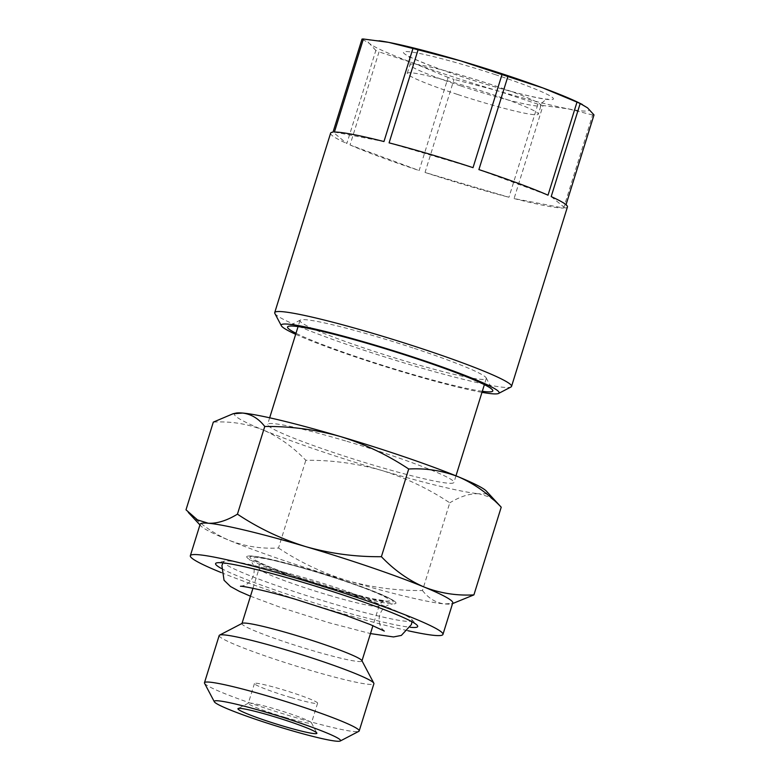 <?xml version="1.0" encoding="UTF-8"?>
<svg xmlns="http://www.w3.org/2000/svg" width="780" height="780" viewBox="0 0 780 780"><rect width="100%" height="100%" fill="white"/><g stroke="black" fill="none" stroke-linecap="round" stroke-linejoin="round"><path stroke-width="0.58" stroke-dasharray="3.9 2.92" d="M305.536 568.864A78.156 6.035 17.3 0 1 309.231 569.946A78.156 6.035 17.3 0 1 395.002 601.702A78.156 6.035 17.3 0 1 392.671 603.876A78.156 6.035 17.3 0 1 337.174 591.016A78.156 6.035 17.3 0 1 333.489 589.933A78.156 6.035 17.3 0 1 249.064 559.143A78.156 6.035 17.3 0 1 248.381 556.033A78.156 6.035 17.3 0 1 305.536 568.864M242.229 623.317A62.839 4.856 -162.7 0 0 241.936 623.62A62.839 4.856 -162.7 0 0 311.688 650.335A62.839 4.856 -162.7 0 0 361.93 660.992A62.839 4.856 -162.7 0 0 361.861 660.572M219.18 635.524A81.032 6.26 -162.7 0 0 309.114 669.981A81.032 6.26 -162.7 0 0 373.903 683.719M204.555 683.28A81.032 6.26 -162.7 0 0 294.411 717.2A81.032 6.26 -162.7 0 0 358.819 731.328M285.002 717.366A33.072 2.554 -162.7 0 0 311.444 722.972A33.072 2.554 -162.7 0 0 311.415 722.758A33.072 2.554 -162.7 0 0 274.735 708.913A33.072 2.554 -162.7 0 0 248.45 703.141A33.072 2.554 -162.7 0 0 248.293 703.307A33.072 2.554 -162.7 0 0 285.002 717.366M291.164 697.583A33.072 2.554 -162.7 0 0 317.606 703.19A33.072 2.554 -162.7 0 0 280.898 689.13A33.072 2.554 -162.7 0 0 254.456 683.514A33.072 2.554 -162.7 0 0 291.164 697.583M297.882 577.171A98.699 7.625 -162.7 0 0 224.786 561.093A98.699 7.625 -162.7 0 0 223.694 561.668A98.699 7.625 -162.7 0 0 333.177 603.779A98.699 7.625 -162.7 0 0 337.847 605.143A98.699 7.625 -162.7 0 0 412.123 620.353A98.699 7.625 -162.7 0 0 411.548 619.261A98.699 7.625 -162.7 0 0 302.543 578.536A98.699 7.625 -162.7 0 0 297.882 577.171M414.326 348.387A97.568 7.537 17.3 0 1 486.174 377.881A97.568 7.537 17.3 0 1 486.281 378.524A97.568 7.537 17.3 0 1 408.272 361.988A97.568 7.537 17.3 0 1 371.933 350.639A97.568 7.537 17.3 0 1 299.978 320.502A97.568 7.537 17.3 0 1 300.427 320.024A97.568 7.537 17.3 0 1 377.988 337.038A97.568 7.537 17.3 0 1 414.326 348.387M482.303 391.297A107.494 8.307 17.3 0 1 366.834 360.204A107.494 8.307 17.3 0 1 296 333.274M593.999 114.923A124.03 9.584 17.3 0 1 592.625 114.992L563.638 208.055L514.078 198.578L543.056 105.514A124.03 9.584 17.3 0 1 537.927 104.198L508.95 197.252L425.032 172.458L454.009 79.404A124.03 9.584 17.3 0 1 451.064 78.429A124.03 9.584 17.3 0 1 448.13 77.464L419.143 170.528L350.035 144.944L379.022 51.88A124.03 9.584 17.3 0 1 375.833 50.456L346.846 143.52L333.031 132.132M274.852 313.453A124.03 9.584 -162.7 0 0 366.181 350.951A124.03 9.584 -162.7 0 0 510.968 386.987M330.603 133.175A124.03 9.584 -162.7 0 0 346.846 143.52M350.035 144.944A124.03 9.584 -162.7 0 0 419.143 170.528M295.678 334.308A114.104 8.814 -162.7 0 0 365.401 360.272A114.104 8.814 -162.7 0 0 481.981 392.34M457.88 94.555A68.63 5.304 -162.7 0 0 538.307 114.163A68.63 5.304 -162.7 0 0 487.695 92.966A68.63 5.304 -162.7 0 0 407.267 73.349A68.63 5.304 -162.7 0 0 457.88 94.555M200.138 524.258A132.298 10.218 -162.7 0 0 200.87 525.925A132.298 10.218 -162.7 0 0 228.755 540.15A132.298 10.218 -162.7 0 0 346.983 580.515C371.446 587.428 396.601 590.772 422.458 590.528L449.777 502.837C428.415 488.641 405.59 477.808 381.303 470.32C356.519 463.359 331.354 460.024 305.819 460.298C292.958 446.881 278.704 436.771 263.075 429.965A132.298 10.218 -162.7 0 0 381.303 470.32A132.298 10.218 -162.7 0 0 478.998 493.76C470.135 493.321 460.395 496.353 449.777 502.837M221.247 572.578A132.298 10.218 -162.7 0 0 337.174 611.998A132.298 10.218 -162.7 0 0 407.94 630.727M221.286 568.415A105.836 8.18 -162.7 0 0 333.07 608.615A105.836 8.18 -162.7 0 0 410.28 627.276M345.628 440.934A97.568 7.537 -162.7 0 0 267.618 424.388A97.568 7.537 -162.7 0 0 375.911 465.884A97.568 7.537 -162.7 0 0 453.921 482.42A97.568 7.537 -162.7 0 0 345.628 440.934M236.008 413.107A132.298 10.218 -162.7 0 0 263.075 429.965C247.211 423.764 230.626 421.142 213.31 422.116M498.917 504.562L489.703 497.113L478.998 493.76A132.298 10.218 -162.7 0 0 486.34 491.078M186.001 509.818C198.871 523.234 213.115 533.344 228.755 540.15C244.608 546.351 261.193 548.974 278.509 547.999L305.819 460.298M278.509 547.999C299.578 562.048 322.403 572.881 346.983 580.515A132.298 10.218 -162.7 0 0 444.678 603.954L454.252 603.213M422.458 590.528C428.62 598.426 436.03 602.901 444.678 603.954A132.298 10.218 -162.7 0 0 451.21 603.895A132.298 10.218 -162.7 0 0 452.761 602.94M389.093 142.857L473.021 167.651M334.406 132.064L383.965 141.541M375.833 50.456L369.359 43.378L362.017 39.078M448.13 77.464L414.005 63.287L379.022 51.88M537.927 104.198L496.402 90.412L454.009 79.404M592.625 114.992L568.279 108.868L543.056 105.514M551.197 196.599L565.012 207.987L566.036 204.711M478.901 169.591L548.008 195.175M380.338 40.94A115.762 8.941 -162.7 0 0 369.359 43.378A115.762 8.941 -162.7 0 0 414.005 63.287A115.762 8.941 -162.7 0 0 496.402 90.412A115.762 8.941 -162.7 0 0 568.279 108.868A115.762 8.941 -162.7 0 0 587.525 107.845A115.762 8.941 -162.7 0 0 578.877 102.775M425.032 172.458A124.03 9.584 -162.7 0 0 508.95 197.252M514.078 198.578A124.03 9.584 -162.7 0 0 563.638 208.055M565.012 207.987A124.03 9.584 -162.7 0 0 567.44 206.944M333.177 588.919A74.978 5.792 -162.7 0 0 392.203 600.21A74.978 5.792 -162.7 0 0 309.913 569.751A74.978 5.792 -162.7 0 0 250.887 558.46A74.978 5.792 -162.7 0 0 333.177 588.919M332.582 588.432A71.107 5.499 -162.7 0 0 388.557 599.137A71.107 5.499 -162.7 0 0 310.508 570.248A71.107 5.499 -162.7 0 0 254.534 559.533A71.107 5.499 -162.7 0 0 332.582 588.432M328.848 595.237A62.839 4.856 -162.7 0 0 379.09 605.894A62.839 4.856 -162.7 0 0 309.338 579.169A62.839 4.856 -162.7 0 0 259.096 568.523A62.839 4.856 -162.7 0 0 328.848 595.237M495.505 74.704A78.546 6.074 -162.7 0 0 405.385 51.558A78.546 6.074 -162.7 0 0 461.38 76.518A78.546 6.074 -162.7 0 0 551.489 99.655A78.546 6.074 -162.7 0 0 495.505 74.704M460.59 85.849A68.63 5.304 17.3 0 1 409.978 64.642A68.63 5.304 17.3 0 1 490.406 84.26A68.63 5.304 17.3 0 1 541.018 105.466A68.63 5.304 17.3 0 1 460.59 85.849M250.477 596.203L280.625 607.405L328.76 622.674L370.471 633.584M384.335 631.088L381.937 628.563C379.139 624.624 378.427 620.022 379.802 614.747C381.683 609.609 384.901 606.216 389.454 604.578L392.671 603.876M240.474 586.277L243.867 585.575C248.41 583.918 251.618 580.534 253.49 575.406C254.855 570.102 254.134 565.49 251.316 561.551L249.064 559.143M248.381 556.033C248.995 555.994 251.228 555.428 263.679 557.788L309.796 569.692C339.202 578.477 362.983 586.687 381.127 594.331C393.032 599.576 394.524 601.322 395.002 601.702M252.944 588.286L259.096 568.523C259.603 560.235 257.127 561.805 257.341 561.025C258.277 563.072 297.59 578.438 332.475 588.374L370.646 598.445L384.793 600.717C383.389 600.317 381.478 602.043 379.09 605.894L372.938 625.658M311.415 722.758L316.846 733.034M317.606 703.19L311.444 722.972M223.012 562.877L223.694 561.668M486.174 377.881L492.697 390.215M407.267 73.349L409.978 64.642C411.177 57.944 407.959 55.789 408.486 56.258L407.764 55.516C408.613 56.95 433.465 67.577 461.536 76.537C487.607 85.049 510.364 91.562 529.805 96.077C545.864 99.664 548.613 99.216 548.028 99.196C548.028 98.446 541.242 101.878 541.018 105.466L538.307 114.163M411.548 619.261L417.105 625.219M299.978 320.502L298.067 326.615M269.665 417.797L267.618 424.388M486.281 378.524L484.38 384.647M455.978 475.829L453.921 482.42M224.786 561.093L216.84 562.838M451.21 603.895L452.556 603.593M200.87 525.925L199.934 524.911M300.427 320.024L288.064 326.469M411.996 621.748L412.123 620.353M254.456 683.514L248.293 703.307M248.45 703.141L238.144 708.513"/><path stroke-width="1.17" d="M340.265 741L358.819 731.328A81.032 6.26 -162.7 0 0 359.2 730.938L373.903 683.719A81.032 6.26 -162.7 0 0 373.815 683.183L361.861 660.572A62.839 4.856 -162.7 0 0 292.178 634.267A62.839 4.856 -162.7 0 0 242.229 623.317L219.55 635.134A81.032 6.26 -162.7 0 0 219.18 635.524L204.467 682.744A81.032 6.26 -162.7 0 0 204.555 683.28L214.334 701.776A66.144 5.109 -162.7 0 0 287.683 729.466A66.144 5.109 -162.7 0 0 340.265 741A66.144 5.109 -162.7 0 0 267.15 712.55A66.144 5.109 -162.7 0 0 214.334 701.776M373.815 683.183A81.032 6.26 -162.7 0 0 283.969 649.262A81.032 6.26 -162.7 0 0 219.55 635.134M359.2 730.938A81.032 6.26 -162.7 0 0 269.256 696.481A81.032 6.26 -162.7 0 0 204.467 682.744M271.001 715.728A41.34 3.198 17.3 0 1 316.846 733.034A41.34 3.198 17.3 0 1 283.832 726.297A41.34 3.198 17.3 0 1 238.144 708.513A41.34 3.198 17.3 0 1 271.001 715.728M296 333.274A107.494 8.307 17.3 0 1 288.064 326.469A107.494 8.307 17.3 0 1 413.536 357.708A107.494 8.307 17.3 0 1 492.697 390.215A107.494 8.307 17.3 0 1 482.303 391.297M481.981 392.34A114.104 8.814 -162.7 0 0 498.595 393.442L510.968 386.987A124.03 9.584 -162.7 0 0 511.543 386.392A124.03 9.584 -162.7 0 0 420.069 348.075A124.03 9.584 -162.7 0 0 274.716 312.634A124.03 9.584 -162.7 0 0 274.852 313.453L281.365 325.777A114.104 8.814 -162.7 0 0 295.678 334.308M501.998 74.597A124.03 9.584 17.3 0 1 504.952 75.562A124.03 9.584 17.3 0 1 507.877 76.528L542.87 87.935A115.762 8.941 -162.7 0 0 503.587 74.266A115.762 8.941 -162.7 0 0 460.473 60.811L501.998 74.597L473.021 167.651A124.03 9.584 -162.7 0 0 389.093 142.857L418.08 49.803L460.473 60.811A115.762 8.941 -162.7 0 0 388.606 42.354L412.952 48.487A124.03 9.584 17.3 0 1 418.08 49.803M274.716 312.634L330.603 133.175A124.03 9.584 -162.7 0 1 333.031 132.132L362.017 39.078A124.03 9.584 17.3 0 1 363.382 39L334.406 132.064A124.03 9.584 -162.7 0 1 383.965 141.541L412.952 48.487M498.595 393.442A114.104 8.814 -162.7 0 0 414.97 357.64A114.104 8.814 -162.7 0 0 281.365 325.777M407.94 630.727A132.298 10.218 -162.7 0 0 442.952 634.423A132.298 10.218 -162.7 0 0 296.107 578.165A132.298 10.218 -162.7 0 0 190.33 555.74A132.298 10.218 -162.7 0 0 221.247 572.578M452.556 603.593L473.909 594.886C456.563 595.832 439.978 593.219 424.144 587.038C408.476 580.232 394.231 570.112 381.401 556.696C355.543 556.94 330.379 553.605 305.916 546.683A132.298 10.218 -162.7 0 0 208.221 523.234A132.298 10.218 -162.7 0 0 200.138 524.258L190.33 555.74M410.28 627.276A105.836 8.18 -162.7 0 0 417.105 625.219A105.836 8.18 -162.7 0 0 300.222 581.548A105.836 8.18 -162.7 0 0 216.84 562.838A105.836 8.18 -162.7 0 0 221.286 568.415M242.541 413.049A132.298 10.218 -162.7 0 0 236.008 413.107L232.957 413.78L242.541 413.049C251.209 414.092 258.619 418.567 264.761 426.475C290.296 426.192 315.452 429.526 340.236 436.488A132.298 10.218 -162.7 0 0 242.541 413.049M442.952 634.423L452.761 602.94A132.298 10.218 -162.7 0 0 424.144 587.038A132.298 10.218 -162.7 0 0 305.916 546.683C281.336 539.058 258.511 528.216 237.442 514.166C226.804 520.64 217.064 523.663 208.221 523.234L197.496 519.899L186.001 509.818L213.31 422.116L232.957 413.8M458.465 476.853A132.298 10.218 -162.7 0 0 340.236 436.488C364.523 443.976 387.348 454.808 408.71 469.004C426.055 468.058 442.64 470.671 458.465 476.853C474.133 483.659 488.387 493.769 501.218 507.185L486.34 491.078A132.298 10.218 -162.7 0 0 458.465 476.853M237.442 514.166L264.761 426.475M381.401 556.696L408.71 469.004M473.909 594.886L501.218 507.185M363.382 39L388.606 42.354A115.762 8.941 -162.7 0 0 380.338 40.94L379.265 40.774M507.877 76.528L478.901 169.591A124.03 9.584 -162.7 0 1 548.008 195.175L576.995 102.112A124.03 9.584 17.3 0 1 580.183 103.535L587.525 107.845L593.999 114.923L566.036 204.711M580.183 103.535L551.197 196.599A124.03 9.584 -162.7 0 1 567.44 206.944L511.543 386.392M582.367 104.501L578.877 102.775A115.762 8.941 -162.7 0 0 542.87 87.935L576.995 102.112M370.471 633.584L393.52 636.938L401.359 635.417L411.372 624.585L411.996 621.748M240.474 586.277C241.098 585.712 264.01 589.953 295.279 599.235L345.618 615.322L370.227 624.536L384.306 631.069M223.012 562.877L221.91 565.568L224.045 580.252L230.49 586.511L239.587 591.474L250.477 596.203M252.944 588.286L241.995 623.434M298.067 326.615L269.665 417.797M484.38 384.647L455.978 475.829M199.934 524.911L188.302 512.441M372.938 625.658L361.988 660.806"/></g></svg>
